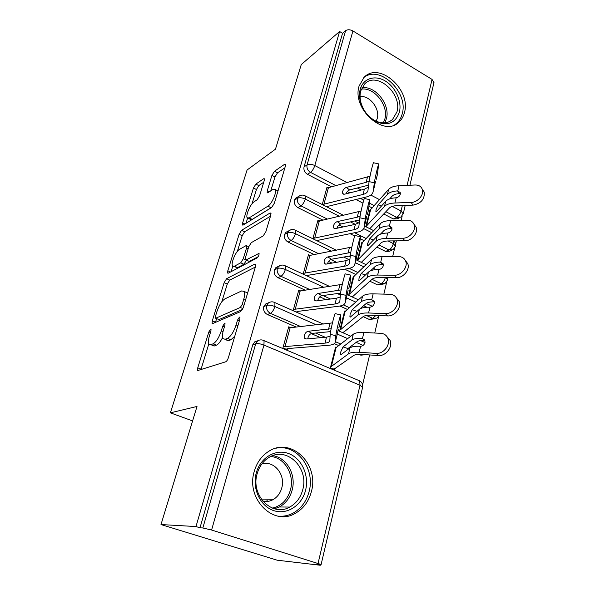 <?xml version="1.0" encoding="UTF-8"?>
<svg xmlns="http://www.w3.org/2000/svg" width="595" height="595" viewBox="0 0 595 595"><rect width="100%" height="100%" fill="white"/><g stroke="black" fill="none" stroke-linecap="round" stroke-linejoin="round"><path stroke-width="0.89" d="M210.615 329.139L208.882 331.884L197.741 367.836L197.54 370.611L225.684 361.797C226.74 361.247 227.654 359.841 228.421 357.573L239.859 319.121L239.956 317.261L239.435 317.12L237.546 320.073L236.089 324.952C233.694 332.01 230.823 336.472 227.483 338.362L225.096 339.269L222.954 338.6C222.113 336.919 222.285 334.063 223.46 330.032L224.903 325.287L225.014 323.457L224.546 323.33L222.731 326.179L221.295 330.902C218.945 337.737 216.201 342.043 213.07 343.828L210.838 344.676L208.905 344.074C208.109 342.452 208.302 339.648 209.485 335.662L210.905 331.051L211.039 329.251L210.615 329.139M404.466 112.477C403.455 116.516 401.551 119.781 398.754 122.258C383.812 137.467 351.667 108.692 359.105 85.985L364.147 77.238C379.365 61.225 411.338 89.815 404.466 112.477M311.416 491.485C308.768 501.578 303.272 508.933 294.942 513.545C273.187 526.456 245.668 498.595 254.236 471.485C256.839 462.508 261.681 455.792 268.762 451.322C290.948 436.566 319.337 463.944 311.416 491.485M264.217 180.672L264.351 178.775L263.57 178.783L255.857 184.1L253.455 188.035L242.641 222.939L242.492 224.984L243.191 225.036L271.714 207.417L274.362 203.178L285.355 166.213L285.466 164.294L284.574 164.309L274.451 171.286L271.922 175.406L267.289 190.697L267.162 192.676L267.981 192.698L272.934 189.463L275.202 189.53C277.084 191.954 271.789 204.055 267.914 206.167L249.134 217.911L247.193 217.792C245.452 215.487 250.458 203.884 254.095 201.772L257.129 199.786L259.606 195.762L264.217 180.672M318.094 563.249L360.02 385.24L263.964 345.085L211.597 530.026L321.122 564.491L316.771 564.149L320.311 565.25L277.196 560.207L160.992 524.552L195.986 526.553L200.002 527.802L202.843 527.973L255.716 343.784L252.756 344.803L200.002 527.802M160.992 524.552L197.005 406.452L170.401 412.833L247.074 170.006L275.463 149.181L301.271 64.558L339.596 31.498L195.986 526.553M226.591 278.713L224.137 282.655L212.296 320.869L212.11 323.39L212.72 323.554L240.648 311.594L243.362 307.355L255.486 266.62L255.605 264.239L254.809 264.106L226.591 278.713L229.737 280.119L227.283 284.046L221.831 301.725M227.811 270.784L239.123 234.281L241.548 230.347L270.048 213.01L270.896 213.077L270.777 215.204L265.891 231.626L263.235 235.873L251.291 242.656L248.732 246.761L245.46 257.546L245.319 259.829L246.055 259.941L259.026 253.373C259.175 255.032 258.52 256.564 257.07 257.962L228.309 273.164L227.647 273.053L227.811 270.784L230.51 271.997M170.401 412.833L192.594 420.918M211.597 530.026L202.843 527.973M339.596 31.498L342.549 33.29L345.591 30.695C347.599 29.363 350.046 29.453 352.917 30.955L432.044 79.418L433.934 82.705M402.198 215.933L401.171 220.306M396.352 240.863L395.601 244.047M394.567 248.465L392.67 256.579M387.747 277.567L387.762 279.881M386.698 282.037L383.864 294.123M378.576 316.696L374.746 333.022M369.607 354.94L362.608 384.809M320.467 564.573L320.311 565.25M336.495 347.525L335.587 347.13L330.389 367.866L334.68 369.674L334.955 368.55L353.623 355.512C355.051 354.553 357.684 354.181 361.515 354.404L378.427 355.52L376.129 353.385C383.559 354.204 390.9 344.594 387.806 338.131C386.46 335.193 384.117 333.594 380.778 333.326L363.902 332.464C358.733 332.241 355.2 332.843 353.289 334.264L335.312 348.231L330.671 366.743L331.37 366.446L336.011 347.904M340.214 322.587L340.742 314.911C339.775 316.726 336.004 332.739 335.855 335.677L335.342 341.961C335.037 343.806 332.843 344.907 328.767 345.271L288.768 348.477L287.749 348.655L287.437 349.793L282.93 347.889L288.709 326.811L290.382 327.54M342.549 33.29L304.045 166.868L307.072 164.875L345.591 30.695M335.766 185.536L310.508 172.349L307.466 174.298L331.318 186.704M355.907 199.489L362.935 203.148M369.079 206.346L372.262 207.997M383.805 213.999L393.317 218.953L396.709 217.346L385.924 211.716M307.466 174.298C304.618 172.476 303.48 169.999 304.045 166.868M252.756 344.803L254.742 341.842L257.657 340.846M399.498 217.777L397.393 218.767L393.317 218.953M327.198 219.005L300.981 205.863L297.939 207.64C295.038 205.833 293.878 203.319 294.466 200.091L295.73 198.128L296.95 197.391M391.532 250.413L389.651 251.209L385.582 251.417L388.974 249.974L378.955 244.954M297.939 207.64L322.721 220.016M337.246 227.275L338.533 227.915M350.038 233.664L354.746 236.014M360.399 238.84L364.244 240.759M376.851 247.059L385.582 251.417M370.663 209.812L370.075 209.507L365.776 226.65L369.837 210.474L388.647 189.381C390.625 187.239 394.091 186.019 399.029 185.737L415.132 184.993C418.739 184.956 421.119 186.384 422.279 189.284C424.399 194.617 417.742 202.449 411.093 202.434L394.902 202.999C389.926 203.23 386.46 204.375 384.482 206.435L365.865 226.695M327.89 187.626L327.005 187.165L322.245 204.546L326.737 188.146L370.038 176.179M318.444 253.604L291.134 240.492L288.106 242.091C285.139 240.306 283.964 237.755 284.574 234.423L285.972 232.288L287.474 231.462M383.269 284.075L377.602 284.908L381.001 283.637L372.016 279.323C373.489 278.058 376.092 277.434 379.841 277.456L396.359 277.687L394.225 275.254C401.231 275.634 408.215 267.021 405.671 261.16C404.421 258.215 402.049 256.69 398.553 256.579L382.072 256.571C377.022 256.624 373.519 257.553 371.57 259.361L353.125 277.144L348.782 294.488L349.488 294.071L353.839 276.705M288.106 242.091L313.937 254.452M328.529 261.428L331.995 263.087M344.639 269.141L356.011 274.578M369.926 281.242L377.602 284.908M362.504 242.604L361.864 242.284L357.32 260.409M361.336 262.365L380.77 243.147C382.235 241.749 384.824 241.02 388.535 240.945L404.86 240.782L402.808 238.216C409.628 238.402 416.44 230.206 414.12 224.62C412.923 221.69 410.543 220.209 406.987 220.172L390.692 220.559C385.701 220.73 382.213 221.801 380.25 223.787L361.611 243.281L357.402 260.082L358.116 259.613L362.325 242.797M318.913 220.894L317.901 220.388L312.858 238.774M309.534 289.401L280.952 276.296L277.939 277.701C274.905 275.939 273.707 273.343 274.34 269.914L275.894 267.586L277.753 266.679M374.686 318.808L369.361 319.478L372.767 318.392L366.401 315.469M277.939 277.701L305.004 290.07M319.775 296.816L325.911 299.627M339.938 306.038L347.554 309.512M363.136 316.637L369.361 319.478M354.099 276.452L353.385 276.11L348.588 295.269M352.694 297.173L352.887 296.399L372.031 279.315M309.66 255.255L308.485 254.697L303.16 274.139M307.474 276.139L307.689 275.351L306.708 275.783M300.527 326.476L270.42 313.334L267.423 314.532C264.321 312.799 263.102 310.159 263.756 306.618L265.489 304.09L267.795 303.115M365.694 354.68L360.853 355.178L363.344 354.523M267.423 314.532L295.975 326.953M311.2 333.579L320.638 337.677M334.33 343.642L338.897 345.628M347.361 349.302L347.837 349.51M358.934 354.337L360.853 355.178M345.427 311.408L344.631 311.044L339.604 331.103M343.798 332.962L344.066 331.884L362.987 316.748C364.43 315.633 367.048 315.134 370.841 315.253L387.553 315.908L385.337 313.625C392.544 314.205 399.706 305.131 396.91 298.973C395.608 296.027 393.243 294.458 389.822 294.272L373.147 293.856C368.037 293.774 364.519 294.54 362.586 296.161L344.364 312.107L339.879 330.024L340.578 329.667L345.07 311.721M300.148 290.784L298.764 290.152L293.179 310.531M297.589 312.487L297.887 311.386L296.384 311.959M263.756 306.618L266.738 305.376C268.769 304.804 271.484 305.19 274.875 306.537L316.324 324.811M337.194 334.011L347.725 338.659M356.16 342.378L363.054 345.42M274.34 269.914L277.337 268.464C279.367 267.772 282.045 268.114 285.369 269.49L323.799 287.288M337.313 293.551L340.385 294.971M346.446 297.775L355.862 302.141M363.59 305.718L366.862 307.236M385.924 277.538L387.799 279.687M284.574 234.423L287.578 232.779C289.609 231.983 292.257 232.288 295.507 233.679L331.519 251.142M343.717 257.055L349.094 259.665M355.267 262.663L363.909 266.85M388.096 240.953L393.369 243.623L395.615 246.337M294.466 200.091L297.485 198.269C299.516 197.376 302.126 197.637 305.309 199.057L339.314 216.26M350.462 221.905L355.289 224.345M363.701 228.606L371.823 232.719M212.207 345.412L214.155 346.03L210.838 344.676M222.567 337.536C220.44 341.746 218.38 344.297 216.401 345.189L214.155 346.03M226.338 339.998L228.495 340.675L225.096 339.269M234.772 336.235L230.905 339.775L228.495 340.675M208.823 343.925L200.85 369.919M255.359 267.029L229.737 280.119M216.617 318.645L215.472 322.371M215.45 316.347L215.331 318.102L215.762 318.213L240.298 307.474L242.187 304.521L243.69 299.478C244.783 295.663 244.924 292.978 244.129 291.431L241.749 290.896L224.91 298.868C221.823 300.862 219.161 305.101 216.93 311.579L215.45 316.347M215.673 318.243L219.005 319.582L215.762 318.213M242.485 309.452L219.005 319.582M247.594 293.142L245.728 292.138M231.091 271.692L232.764 266.262M237.353 251.373L242.18 235.717L239.123 234.281M270.472 216.245L244.605 231.79L242.18 235.717M245.787 260.045L249.275 261.421L258.185 256.698M239.532 249.342C235.851 251.135 230.652 263.436 232.519 265.958L234.333 266.233L240.722 262.812L243.258 258.743L246.531 247.996L246.672 245.787L245.936 245.698L239.532 249.342M233.679 266.478L237.494 267.661L234.333 266.233M246.412 260.327L243.913 264.262L237.494 267.661M248.212 218.283L250.235 219.258L252.191 219.384L249.134 217.911M273.135 205.833L271.075 207.722L252.191 219.384M278.051 190.772L277.233 190.556M284.879 167.827L277.501 172.847L274.972 176.96L270.784 190.869M263.741 182.234L258.818 185.588L256.423 189.515L252.012 203.81M247.579 218.187L246.01 223.296M387.107 336.807L390.045 340.333C393.131 346.773 385.828 356.346 378.427 355.52M364.809 340.556L362.176 338.362C357.156 338.161 353.72 338.733 351.868 340.095L343.032 346.93L347.963 348.573L346.848 350.254M347.963 348.573L356.941 341.79C358.324 340.801 360.845 340.385 364.504 340.526M376.129 353.385L359.157 352.292C353.958 351.995 350.41 352.508 348.521 353.817L331.37 366.446M362.176 338.362L364.854 340.162L365.025 342.534C364.296 344.78 362.816 346.037 360.592 346.29L360.272 346.29C355.252 346.059 351.809 346.602 349.957 347.911L341.151 354.546L340.637 354.464L340.861 351.675L343.032 346.93M333.111 369.012L334.955 368.55M332.449 322.892L288.404 327.934L283.242 346.751L325.004 343.114C327.986 342.839 329.593 342.028 329.816 340.675L330.21 334.345C330.299 331.393 334.078 315.395 335.104 313.595L335.401 313.669M330.091 336.242L326.529 337.149L306.172 338.979L304.573 338.243L304.328 335.379C305.116 333.036 306.418 331.66 308.217 331.259L331.147 328.73M336.711 336.517L338.347 329.169M330.597 331.608L311.936 333.393C310.129 333.788 308.835 335.156 308.054 337.499L307.875 338.823M287.749 348.655L286.017 349.191M396.456 298.028L399.059 301.33C401.856 307.466 394.738 316.503 387.553 315.908M374.017 301.888L371.473 299.553C366.513 299.486 363.091 300.237 361.217 301.791L352.255 309.623L356.955 311.416M357.097 311.274L366.185 303.502C367.584 302.372 370.097 301.821 373.712 301.866M385.337 313.625L368.565 312.985C363.426 312.836 359.901 313.52 357.982 315.045L340.578 329.667M371.473 299.553L374.173 301.323L374.307 303.487C373.601 305.659 372.15 306.901 369.956 307.199L369.636 307.206C364.668 307.117 361.247 307.831 359.373 309.348L350.44 316.986L349.897 316.957L350.098 314.383L352.255 309.623M342.475 332.374L344.066 331.884M405.411 260.55L407.746 263.652C410.29 269.498 403.343 278.073 396.359 277.687M370.648 270.747L375.118 266.515C376.531 265.251 379.03 264.589 382.607 264.537L380.45 262.083C375.542 262.15 372.135 263.057 370.239 264.797L361.18 273.551L365.375 275.016M394.225 275.254L377.647 275.054C372.567 275.039 369.056 275.887 367.115 277.605L349.488 294.071M380.45 262.083L383.165 263.816L383.269 265.794C382.585 267.899 381.157 269.118 378.985 269.461L378.673 269.476C373.757 269.52 370.358 270.39 368.461 272.094L359.417 280.669L358.845 280.706L359.03 278.319L361.18 273.551M351.846 296.779L352.887 296.399M414.008 224.315L416.121 227.238C418.441 232.816 411.658 240.975 404.86 240.782M380.443 234.17L383.753 230.771C385.181 229.373 387.665 228.606 391.205 228.465L389.115 225.884C384.266 226.078 380.882 227.134 378.963 229.045L369.807 238.655L373.496 239.971M402.808 238.216L386.423 238.409C381.395 238.521 377.907 239.525 375.943 241.421L358.116 259.613M389.115 225.884L391.852 227.573L391.927 229.387C391.265 231.425 389.859 232.63 387.717 233.009L387.404 233.024C382.54 233.195 379.156 234.222 377.245 236.096L368.104 245.542L367.494 245.638L367.673 243.429L369.807 238.655M361.016 262.209L361.425 262.038M422.264 189.262L424.205 192.029C424.867 199.065 421.163 203.43 413.079 205.119L411.093 202.434M369.8 228.696L389.212 208.168C390.692 206.651 393.265 205.811 396.932 205.654L413.079 205.119M389.658 198.901L392.105 196.201C393.54 194.691 396.01 193.821 399.513 193.591L397.497 190.898C392.7 191.203 389.331 192.393 387.404 194.468L378.16 204.873L381.432 206.071M400.383 193.665L399.513 193.591M397.497 190.898L400.234 192.527L400.294 194.201C399.647 196.172 398.263 197.369 396.151 197.778L395.846 197.808C391.034 198.09 387.665 199.251 385.738 201.288L376.509 211.537L375.876 211.708L376.04 209.648L378.16 204.873M349.972 283.741L350.745 275.121C349.86 276.742 346.26 292.078 346.007 295.358L345.301 302.342C344.936 304.395 342.727 305.696 338.674 306.232L297.887 311.386M342.318 284.298L298.467 291.238L293.476 309.43L335.015 303.971C337.982 303.562 339.604 302.61 339.864 301.1L340.459 294.071C340.66 290.784 344.26 275.463 345.212 273.849L345.479 273.916M340.214 296.987L336.487 298.214L316.257 300.914L314.599 300.215L314.391 297.567C315.157 295.291 316.443 293.923 318.228 293.454L341.128 289.891M346.595 297.18L348.135 290.204M340.578 293.097L321.843 295.693C320.058 296.154 318.779 297.515 318.013 299.783L317.856 300.698M359.395 246.248L360.406 236.736C359.581 238.186 356.145 252.897 355.788 256.482L354.903 264.113C354.494 266.367 352.27 267.839 348.246 268.546L307.689 275.351M351.861 247.029L308.203 255.746L303.376 273.343L344.683 266.188C347.629 265.66 349.258 264.567 349.562 262.916L350.343 255.248C350.641 251.648 354.077 236.944 354.955 235.508L355.2 235.561M349.949 259.078L346.104 260.632L325.993 264.135L324.297 263.473L324.111 261.034C324.863 258.825 326.127 257.457 327.904 256.928L350.775 252.384M356.137 259.219L357.588 252.6M350.276 255.887L331.422 259.256C329.645 259.777 328.388 261.138 327.644 263.34L327.533 263.868M246.099 292.301L246.888 292.294M368.498 210.035L369.726 199.675C368.967 200.976 365.672 215.13 365.233 218.982L364.177 227.208C363.716 229.64 361.485 231.284 357.483 232.147L317.165 240.484M361.098 211.009L317.618 221.4L312.948 238.431L354.018 229.692C356.948 229.053 358.584 227.84 358.919 226.055L359.871 217.785C360.258 213.925 363.552 199.779 364.371 198.492L364.586 198.544M359.335 222.471L355.394 224.33L335.409 228.584L333.669 227.967L333.512 225.706C334.241 223.564 335.491 222.203 337.253 221.615L357.208 217.212L360.116 216.119M365.345 222.567L366.713 216.268M359.625 219.919L340.682 224.025C338.919 224.605 337.677 225.966 336.949 228.101L336.911 228.264M377.289 175.042L378.732 163.885C378.033 165.046 374.865 178.693 374.344 182.784L373.139 191.56C372.626 194.163 370.387 195.963 366.416 196.96L326.454 206.681M322.319 204.583L363.039 194.424C365.955 193.68 367.591 192.356 367.963 190.445L369.079 181.624C369.54 177.526 372.708 163.893 373.459 162.74L373.66 162.785M368.387 187.083L364.363 189.24L344.52 194.193L342.742 193.628L342.608 191.53C343.315 189.455 344.55 188.094 346.305 187.455L366.126 182.36L369.153 181.051M374.248 187.15L375.542 181.163M368.632 185.134L349.644 189.946C347.963 190.534 346.751 191.828 346.007 193.821M305.585 490.228C301.963 505.363 287.169 515.166 273.745 510.622C260.268 506.308 251.938 488.413 256.252 473.003C260.372 457.518 275.641 448.645 288.553 453.524C301.539 458.187 309.393 475.16 305.585 490.228M257.159 473.717C250.361 495.338 272.369 517.479 289.758 507.059C296.31 503.392 300.646 497.591 302.766 489.633C309.147 467.73 286.582 445.9 268.91 457.503C263.161 461.073 259.242 466.48 257.159 473.717M262.886 501.25C266.329 501.92 269.632 501.429 272.793 499.785C277.285 497.256 280.282 493.285 281.785 487.855C285.749 474.416 273.73 459.995 261.778 464.055M278.215 516.155C283.317 516.616 288.173 515.664 292.8 513.292C301.055 508.732 306.499 501.459 309.132 491.47C315.514 468.585 296.593 443.617 275.954 448.228M266.471 501.533L267.453 499.822M399.409 112.076C395.482 123.269 387.538 126.4 375.571 121.469C368.074 117.245 363.032 110.737 360.444 101.946C359.276 97.409 359.209 93.184 360.243 89.257C363.114 78.421 374.895 74.71 385.188 80.95C395.526 87.041 402.108 101.462 399.409 112.076M360.734 90.842C359.782 94.464 359.841 98.368 360.92 102.556C363.314 110.677 367.97 116.687 374.887 120.592C381.73 123.894 387.576 123.574 392.432 119.64L396.954 111.919C402.503 93.824 376.97 71.05 364.824 83.776L360.734 90.842M376.189 121.216L377.23 118.539C380.22 108.736 369.555 95.022 360.064 96.628M394.641 124.853L396.568 123.418C399.342 120.956 401.231 117.728 402.242 113.727C408.728 92.307 379.714 64.468 363.79 77.588M210.451 332.538L208.882 331.884M239.346 320.846L237.546 320.073M224.419 326.878L222.731 326.179M362.586 387.39L360.02 385.24L359.67 380.852L264.068 340.652L263.964 345.085C260.491 343.769 257.747 343.33 255.716 343.784L257.709 340.801L254.742 341.842M352.917 30.955L314.8 165.551L347.101 182.568M357.387 187.983L361.247 190.021M370.819 195.063L379.58 199.682M392.298 206.383L401.052 210.994L402.354 205.476M407.092 185.365L432.044 79.418M307.072 164.875C309.103 163.885 311.676 164.116 314.8 165.551C313.773 168.668 312.338 170.936 310.508 172.349C307.652 170.512 306.507 168.021 307.072 164.875M405.21 205.379L403.269 213.664L400.799 217.168L396.709 217.346C398.717 216.134 400.167 214.014 401.052 210.994L403.231 213.828M349.853 347.993L349.139 347.681M340.868 344.074L335.409 341.694M325.264 337.268L315.588 333.044M323.323 324.074L274.927 302.632C272.86 301.509 270.71 301.576 268.471 302.825L266.738 305.376C266.084 308.939 267.311 311.594 270.42 313.334C272.242 312.308 273.73 310.04 274.875 306.537L274.927 302.632L273.901 302.171M321.122 564.491L362.615 387.278C363.039 384.541 362.058 382.399 359.67 380.852L358.294 380.272M257.709 340.801C259.784 339.626 261.897 339.581 264.068 340.652L262.945 340.176M349.548 307.741L343.322 304.893M330.508 299.01L322.929 295.537M358.026 272.607L349.191 268.367M336.547 262.298L330.701 259.487M366.282 238.595L354.59 232.734M343.055 226.955L339.001 224.917M374.315 205.662L369.51 203.148M363.776 200.151L360.421 198.403M349.823 192.869L347.294 191.553M375.854 315.447L372.767 318.392L376.799 318.139L379.275 315.588M329.6 286.433L285.414 265.883C283.309 264.716 281.137 264.797 278.891 266.129L277.337 268.464C276.705 271.915 277.91 274.526 280.952 276.296C282.781 275.158 284.254 272.889 285.369 269.49L285.414 265.883L284.484 265.444M385.381 277.53C384.407 280.624 382.949 282.655 381.001 283.637L385.062 283.406L387.799 279.732M336.391 250.227L295.559 230.347C293.625 229.12 291.431 229.216 288.984 230.637L287.578 232.779C286.969 236.126 288.159 238.692 291.134 240.492C292.963 239.257 294.421 236.981 295.507 233.679L295.559 230.347L294.704 229.938M275.894 267.586L281.576 265.11M393.317 240.893L393.369 243.623C392.462 246.724 390.997 248.844 388.974 249.974L393.057 249.766L395.653 246.189M343.471 215.323L305.361 195.971C303.324 194.706 301.122 194.818 298.75 196.298L297.485 198.269C296.898 201.512 298.065 204.048 300.981 205.863C302.81 204.531 304.253 202.263 305.309 199.057L305.361 195.971L304.588 195.576M285.972 232.288L291.096 229.663M295.73 198.128L300.416 195.413M216.401 345.189L213.07 343.828M223.021 331.623L221.295 330.902M230.905 339.775L227.483 338.362M237.896 325.718L236.089 324.952M201.058 369.138L197.741 367.836M255.709 264.515L254.809 264.106M215.516 322.222L212.296 320.869M227.283 284.046L224.137 282.655M242.901 308.597L240.298 307.474M243.972 305.302L242.187 304.521M245.475 300.259L243.69 299.478M244.605 231.79L241.548 230.347M271.015 213.486L270.048 213.01M249.275 261.421L246.055 259.941M259.1 253.582L258.461 253.284M243.913 264.262L240.722 262.812M245.244 259.651L243.258 258.743M248.13 248.74L246.531 247.996M271.075 207.722L267.914 206.167M269.416 191.761L267.289 190.697M274.972 176.96L271.922 175.406M277.501 172.847L274.451 171.286M285.585 164.837L284.574 164.309M244.865 224.003L242.641 222.939M256.423 189.515L253.455 188.035M258.818 185.588L255.857 184.1M264.463 179.236L263.57 178.783M362.489 338.391L363.902 332.464M359.157 352.292L360.592 346.29M351.868 340.095L353.289 334.264M348.521 353.817L349.957 347.911M335.855 335.677L330.21 334.345M330.054 323.368L328.544 329.251M290.196 327.562L285.035 346.431M326.529 337.149L325.004 343.114M336.867 335.855L335.349 341.909M340.37 321.91L338.867 327.89M308.217 331.259L311.936 333.393M371.778 299.575L373.147 293.856M368.565 312.985L369.956 307.199M361.217 301.791L362.586 296.161M357.982 315.045L359.373 309.348M380.748 262.097L382.072 256.571M377.647 275.054L378.985 269.461M370.239 264.797L371.57 259.361M367.115 277.605L368.461 272.094M389.42 225.892L390.692 220.559M386.423 238.409L387.717 233.009M378.963 229.045L380.25 223.787M375.943 241.421L377.245 236.096M397.795 190.898L399.029 185.737M394.902 202.999L396.151 197.778M387.404 194.468L388.647 189.381M366.468 226.241L370.551 209.938M384.482 206.435L385.738 201.288M346.007 295.358L340.459 294.071M339.894 284.908L338.436 290.591M300.252 290.769L295.269 309.013M336.487 298.214L335.015 303.971M346.773 296.444L345.308 302.275M350.15 282.989L348.707 288.754M318.228 293.454L321.843 295.693M355.788 256.482L350.343 255.248M349.391 247.78L347.986 253.269M309.988 255.196L305.161 272.83M346.104 260.632L344.683 266.188M356.331 258.416L354.91 264.046M359.588 245.43L358.19 250.993M327.904 256.928L331.422 259.256M365.233 218.982L359.871 217.785M358.569 211.909L357.208 217.212M319.403 220.767L314.733 237.836M355.394 224.33L354.018 229.692M365.553 221.697L364.192 227.134M368.707 209.157L367.353 214.527M337.253 221.615L340.682 224.025M374.344 182.784L369.079 181.624M367.435 177.236L366.126 182.36M328.514 187.44L323.992 203.966M364.363 189.24L363.039 194.424M374.471 186.228L373.147 191.486M377.513 174.104L376.211 179.303M346.305 187.455L349.644 189.946M272.77 455.666C286.619 457.369 296.407 474.706 292.197 489.923C290.077 497.71 285.793 503.4 279.33 506.985L274.503 508.807M272.428 508.13C281.554 505.884 287.571 499.74 290.494 489.7C294.704 474.617 284.581 457.488 270.777 456.506M361.872 87.807C375.296 85.316 390.595 104.794 386.4 118.747L384.779 122.823M383.344 122.875L384.846 119.06C388.885 105.627 374.24 86.885 361.284 89.161M409.925 185.238L433.986 82.482M337.982 330.567L350.782 336.242M360.667 340.615L365.018 342.549M265.489 304.09L268.471 302.825M347.108 294.577L358.435 299.85M366.222 303.472L372.358 306.321M348.625 256.177L350.172 256.928M355.996 259.77L366.118 264.693M373.333 268.204L376.137 269.565M393.622 240.893C394.946 241.644 395.623 243.385 395.66 246.129M354.642 220.998L358.651 223.036M364.482 225.996L373.734 230.689M198.083 370.826L197.54 370.611M212.601 323.591L212.11 323.39M247.468 292.904L244.129 291.431M248.74 246.754L246.672 245.787M228.078 273.246L227.647 273.053M277.999 190.943L275.202 189.53M267.557 192.877L267.162 192.676M242.872 225.17L242.492 224.984M390.045 340.333L387.806 338.131M341.061 354.605L340.637 354.464M335.104 313.595L340.742 314.911M336.859 335.922L335.342 341.961M340.362 321.977L338.867 327.942M305.875 338.986L304.573 338.243M399.059 301.33L396.91 298.973M350.284 317.09L349.897 316.957M407.746 263.652L405.671 261.16M416.121 227.238L414.12 224.62M424.205 192.029L422.279 189.284M345.212 273.849L350.745 275.121M346.766 296.511L345.301 302.342M350.143 283.056L348.7 288.813M315.759 300.921L314.599 300.215M354.955 235.508L360.406 236.736M356.316 258.49L354.903 264.113M359.581 245.504L358.183 251.06M325.324 264.143L324.297 263.473M364.371 198.492L369.726 199.675M365.546 221.779L364.177 227.208M368.699 209.232L367.346 214.602M334.583 228.599L333.669 227.967M373.459 162.74L378.732 163.885M374.456 186.309L373.139 191.56M377.505 174.186L376.196 179.378M343.546 194.215L342.742 193.628M272.793 499.785L261.793 499.867M289.758 507.059L279.33 506.985L274.332 508.762M374.887 120.592L375.571 121.469M360.92 102.556L360.444 101.946M389.182 121.722L392.432 119.64"/></g></svg>
